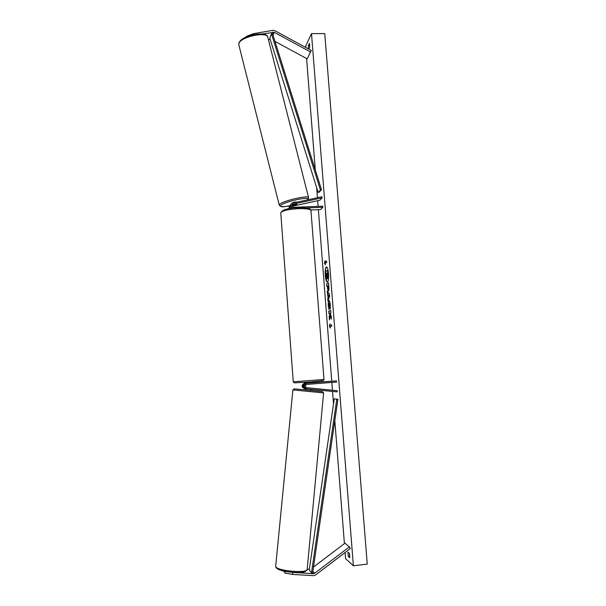 <?xml version="1.0" encoding="UTF-8"?>
<svg xmlns="http://www.w3.org/2000/svg" width="606" height="606" viewBox="0 0 606 606"><rect width="100%" height="100%" fill="white"/><g stroke="black" fill="none" stroke-linecap="round" stroke-linejoin="round"><path stroke-width="0.91" d="M291.751 205.729L295.736 204.828M295.751 204.858L296.932 204.298L296.379 204.108L291.834 205.176M289.744 208.578L289.774 205.782L290.282 205.199M288.835 208.729L289.494 206.123M291.895 206.351L319.824 200.26L322.127 197.851L321.847 196.753L292.66 203.093L291.031 204.23C290.251 205.904 290.675 207.229 292.312 208.214M310.825 209.979L320.559 209.593L322.869 207.305L322.778 206.184L293.455 207.32C291.994 207.047 291.509 206.229 291.994 204.851L292.94 204.199L322.127 197.851M322.869 207.305L306.075 207.964M290.744 204.578L290.797 208.411M246.544 36.837L246.437 36.405L253.482 33.663L273.17 30.3L274.988 30.77L311.317 50.503L310.552 52.018L274.207 32.285L261.981 33.989M268.42 39.716L270.178 39.413M274.988 41.413L307.189 58.85L311.317 50.503M307.189 58.85L310.552 52.018M246.278 36.958L246.437 36.405M253.482 33.663L253.717 34.603M284.396 571.2L284.858 573.049L292.622 574.45L313.825 575.67L315.658 574.92L350.412 548.468L349.359 546.9L314.597 573.337L313.347 573.723L291.91 572.306M307.189 569.216L309.333 569.352M313.507 567.042L344.965 543.188L349.359 546.9M285.025 571.329L284.858 573.049M284.373 571.405L283.684 571.367M292.622 574.45L292.812 572.465M311.045 381.886L311.113 382.787L305.962 383.219C302.712 385.052 302.697 386.916 305.894 388.817L310.734 389.31M306.477 383.03L304.553 383.181C301.334 384.992 301.311 386.84 304.485 388.726L306.159 388.885M304.553 383.181L305.272 383.204C302.046 385.022 302.023 386.878 305.212 388.772L306.159 388.863M310.772 389.347L337.148 391.885L306.644 388.863C303.417 386.954 303.439 385.083 306.697 383.242L336.481 380.894L336.572 382.06L306.787 384.416C304.886 385.492 304.871 386.583 306.757 387.696L337.254 390.718L337.148 391.885M311.098 382.666L336.481 380.894M305.272 383.204L306.485 383.106M307.484 383.106L310.726 382.84M296.379 202.109L296.41 202.025C295.167 201.866 293.713 202.207 292.031 203.055L292.009 203.154M296.031 204.76L296.932 204.298L296.592 204.101L292.554 205.32L296.031 204.76M328.513 273.586C328.104 269.397 327.422 267.155 326.482 266.867C325.407 267.541 325.005 270.412 325.278 275.488C325.68 279.669 326.354 281.911 327.308 282.222C328.376 281.578 328.778 278.699 328.513 273.586M326.596 266.875C325.596 267.784 325.233 270.647 325.498 275.472C325.869 279.434 326.513 281.676 327.414 282.199M349.798 556.278L348.283 556.459L347.942 552.164L349.389 553.429L349.723 557.755L348.283 556.459M349.776 555.899L349.48 553.816M308.802 49.139L309.719 47.238L309.416 43.352L308.325 45.647L308.454 48.95M329.05 309.598L328.3 305.757C328.119 302.894 328.331 301.197 328.937 300.659L329.028 300.637C329.626 300.773 330.065 302.243 330.331 305.03L330.225 309.075L329.141 303.25L329.05 309.598M328.482 290.956L328.391 290.978C327.96 290.857 327.657 289.668 327.475 287.411L327.376 286.176L326.831 286.456L326.634 283.956L328.558 282.926L328.869 286.835C329.043 289.251 328.914 290.622 328.482 290.956L327.376 286.176M330.285 315.999L331.399 319.18L331.164 316.165L330.118 313.302L330.921 313.014L330.717 310.469L328.763 311.211L328.96 313.719L329.459 313.537L329.755 314.378L329.209 316.915L329.444 319.938L330.285 315.999L331.338 318.347M305.742 47.473L305.636 46.132L311.499 33.61L324.755 33.618L367.259 564.11L353.374 565.799L311.499 33.61M353.374 565.799L345.571 558.626L345.094 552.513M344.405 543.612L334.815 420.617M333.512 403.884L332.55 391.499M332.452 390.249L331.846 382.431M331.732 381.038L318.377 209.676M318.12 206.366L317.68 200.722M317.446 197.707L316.673 187.746M315.279 169.862L306.598 58.532M325.149 262.027L325.043 260.678L324.468 263.186L325.361 264.716L325.255 263.375L326.687 262.436L326.581 261.08L325.149 262.027L326.589 261.209M330.308 328.013L329.391 326.187L329.99 323.915L330.096 325.278L331.573 324.846L331.687 326.217L330.202 326.649L330.308 328.013M328.058 297.675L327.195 291.115L329.429 294.024L329.619 296.44L327.975 301.152L327.77 298.485L328.278 297.66L327.785 294.168M309.764 45.639L308.325 45.647M327.588 270.284L328.172 277.662L327.475 278.76L326.816 277.207L326.323 279.737L326.445 273.601L325.869 273.942L325.672 271.45L327.588 270.284L327.611 278.73M326.452 273.715L325.869 273.942M326.929 277.753L326.323 279.737M325.104 261.391L324.687 263.171L325.324 264.269M330.27 327.467L329.391 326.187M329.611 326.172L330.043 324.551M331.58 324.892L330.096 325.278M329.459 313.537L329.975 314.37L329.611 319.173M330.724 310.537L328.982 311.196L329.179 313.643M328.422 288.448L328.308 285.691L327.793 285.956L328.482 288.441L328.308 285.691M327.043 286.343L326.634 283.956M326.854 283.949L328.566 283.032M329.081 309.083L328.52 305.742C328.346 302.917 328.55 301.22 329.141 300.652L329.119 300.644M330.315 308.537L329.762 307.295M329.982 307.28L330.058 305.197L329.247 303.242M328.263 294.743L328.414 296.766L328.884 295.508L328.263 294.743L328.884 295.508M329.111 295.493L328.414 296.766M328.005 294.16L327.391 293.698M327.619 293.683L327.437 291.433M328.157 300.629L327.77 298.485M327.99 298.47L328.278 297.66M327.323 276.222L327.323 273.079L326.861 273.351L327.323 276.222M327.331 273.192L327.407 276.109M307.151 388.938L310.401 389.264M318.15 192.45L269.821 38.269L271.427 33.716L272.495 33.466L321.483 189.648L319.195 192.163L318.15 192.45L320.422 189.943L321.483 189.648M271.427 33.716L320.422 189.943M311.499 572.753L312.651 572.89L337.921 399.278L334.254 398.824L309.234 570.034L311.499 572.753L336.8 399.104M292.281 205.002L292.94 204.199M272.495 33.466L272.988 32.073M273.094 35.383L274.207 32.285M312.885 571.314L314.597 573.337M312.651 572.89L313.347 573.723M305.962 383.219L306.697 383.242M293.259 381.788L280.767 212.714C282.343 209.699 288.183 208.04 298.296 207.737C310.196 207.154 311.628 210.244 310.969 210.623C310.56 209.138 306.424 208.487 298.546 208.669C288.161 209.335 282.237 210.683 280.767 212.714L280.783 212.918M323.99 379.5L323.362 380.621L311.454 381.856L294.183 382.863L293.259 381.803L323.99 379.477L310.969 210.623M308.56 197.601L267.86 37.519C267.754 30.906 239.9 36.86 238.862 43.746L238.893 45.064M307.287 199.919L307.522 199.685C311.704 195.662 282.972 201.881 280.805 205.495C280.207 206.888 283.161 207.025 289.683 205.896M279.29 205.275L279.434 204.631C281.351 201.124 309.378 194.549 308.598 197.776L308.159 199.268M276.912 568.163C278.654 571.958 306.136 574.314 305.871 570.647M292.895 389.908L323.612 392.915L307.174 569.39C308.431 573.511 277.798 571.057 275.859 566.86L275.7 566.155M323.612 392.908L322.286 391.62L294.365 388.863M289.13 206.57L289.774 205.782M290.38 205.033L291.031 204.23M310.78 389.31L310.666 390.469M306.424 382.234L306.492 383.181M289.66 205.919C284.419 206.169 282.085 208.343 279.245 205.101L238.794 44.692L238.84 43.306C241.082 34.921 267.428 30.701 267.761 37.155M307.537 199.859L308.022 199.427M307.151 569.617C304.72 572.465 299.909 573.382 292.728 572.375C286.471 571.912 278.305 570.367 275.972 567.534L275.677 566.39L292.895 389.9L294.175 388.863M306.053 390.022L306.159 388.84"/></g></svg>
